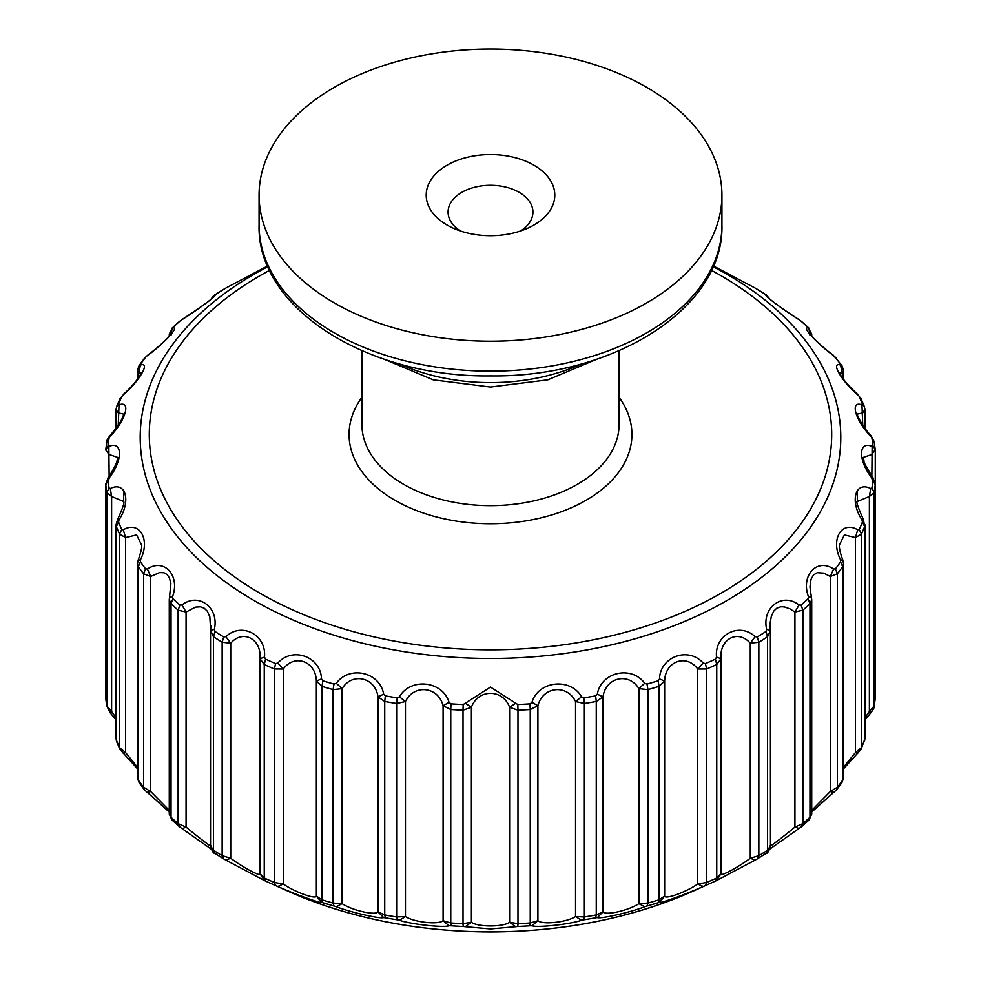 <?xml version="1.0" encoding="UTF-8"?>
<svg xmlns="http://www.w3.org/2000/svg" width="981" height="981" viewBox="0 0 981 981"><rect width="100%" height="100%" fill="white"/><g stroke="black" fill="none" stroke-linecap="round" stroke-linejoin="round"><path stroke-width="1.47" d="M116.065 717.798L111.613 711.519L111.613 496.509L110.277 488.526L109.075 488.06L106.831 492.437L111.613 496.509L123.692 501.499L123.692 490.206M871.864 478.642L875.248 484.7L872.967 477.747C866.493 467.508 863.513 461.941 864.016 461.033L863.366 457.379L871.864 454.522L875.211 449.482L872.992 445.877L872.146 446.453L871.864 476.202M283.276 669.017C294.582 653.481 315.907 661.243 316.36 681.072L321.927 686.332L322.908 680.814L321.498 678.913L316.36 681.072L316.36 896.082C315.919 899.736 294.594 891.974 283.276 884.028L274.337 882.459L275.6 885.512L277.856 886.481L283.276 884.028L283.276 669.017L277.856 663.021L275.6 663.573L274.337 668.981L283.276 669.017M210.535 631.568L210.608 630.366L213.429 636.73L215.06 631.506L214.336 629.373L210.633 630.55L210.535 631.568L210.535 846.333C212.215 851.41 213.625 853.728 214.765 853.286L210.633 845.548C214.594 849.595 198.775 837.7 186.071 827.081L186.071 612.07L181.951 605.007L179.94 605.093L178.113 610.157L186.071 612.07L195.477 607.141L200.443 606.822L204.195 608.195L207.334 611.237L209.811 616.767L210.67 630.194M857.308 490.206L857.308 501.499L869.387 496.509L874.169 492.437L871.925 488.06L870.723 488.526L869.387 496.509L869.387 711.519L864.935 717.798M602.984 696.902C605.657 677.246 628.784 671.936 638.889 688.65L647.914 689.606L646.994 684.076L644.701 683.279L638.889 688.65L638.889 903.66C628.784 910.429 605.645 915.739 602.984 911.913L596.264 914.954L595.651 917.811L597.355 917.615L602.984 911.913L602.984 696.902L597.355 694.156L595.651 695.872L596.264 701.476L602.984 696.902M842.336 560.249L840.509 559.685L840.582 561.892L842.642 566.699L843.537 563.695L842.679 559.648C840.386 553.529 839.27 548.698 839.331 545.117L844.396 534.915L855.407 537.576L861.441 534.105L859.27 529.482L857.75 529.801L855.407 537.576L855.407 752.586L843.537 767.191M405.46 701.538C414.043 683.782 438.286 686.492 443.093 705.731L450.757 709.508L450.99 703.855L449.04 702.347L443.093 705.731L443.093 920.742C438.286 924.985 414.043 922.275 405.46 916.548L396.631 916.965L397.182 919.81L399.414 920.288L405.46 916.548L405.46 701.538L399.414 696.817L397.182 697.871L396.631 703.487L405.46 701.538M137.463 379.389L137.463 370.291L138.664 372.927L141.644 372.755M465.301 703.242L463.179 704.53L463.02 710.183L471.395 707.289C478.188 688.687 502.812 688.699 509.605 707.289L517.98 710.183L517.821 704.53L515.699 703.242L509.605 707.289L509.605 922.299C502.812 927.18 478.188 927.18 471.395 922.299L463.02 923.673L463.179 926.481L465.301 926.714L471.395 922.299L471.395 707.289L465.301 703.242L490.5 687.056L515.699 703.242M717.05 880.3L757.283 858.915L758.853 855.702L750.269 858.24L755.125 860.129L716.522 880.57L720.998 873.74L720.998 658.729L716.522 657.111L715.431 659.134L716.755 664.529L720.998 658.729C719.22 638.987 738.068 628.98 750.269 643.229L758.853 642.224L757.283 636.976L755.125 636.657L750.269 643.229L750.269 858.24C738.092 867.474 719.22 877.468 720.998 873.74L716.755 878.007L715.431 881.073L717.319 880.141M263.681 880.141L265.569 881.073L264.245 878.007L260.002 873.74L264.478 880.57L225.875 860.129L230.731 858.24L230.731 643.229L225.875 636.657L223.717 636.976L222.147 642.224L230.731 643.229C242.908 628.993 261.78 638.962 260.002 658.729L264.245 664.529L265.569 659.134L264.478 657.111L260.002 658.729L260.002 873.74C261.78 877.468 242.932 867.486 230.731 858.24L222.147 855.702L223.717 858.915L226.059 860.239L223.717 858.915M875.211 449.482L874.108 441.511L871.042 435.638C860.521 424.871 855.432 410.831 857.308 414.117L862.753 412.915L864.935 409.469L864.31 406.441L862.434 404.221L861.968 404.859L862.753 425.19M808.086 820.705L811.728 814.132L811.728 599.649L811.226 597.38L808.418 596.571L808.086 598.753L809.963 603.793L811.728 599.649L809.963 586.932L811.017 579.354L813.421 575.038L817.234 572.708L823.746 573.149L830.331 576.497L837.431 573.75L835.407 568.894L833.617 569.029L830.331 576.497L830.331 791.508L811.728 810.367M770.33 630.194L770.244 622.408L771.348 616.215L773.776 611.102L776.842 608.159L780.778 606.785L784.322 606.896L789.889 608.833L794.929 612.07L802.887 610.157L801.06 605.093L799.049 605.007L794.929 612.07L794.929 827.081C782.237 837.688 766.406 849.595 770.367 845.548L766.235 853.286L757.283 858.915M664.64 681.072C665.081 661.255 686.406 653.469 697.724 669.017L706.663 668.981L705.4 663.573L703.144 663.021L697.724 669.017L697.724 884.028C686.418 891.962 665.093 899.736 664.64 896.082L659.073 899.81L658.092 902.753L659.502 902.385L664.64 896.082L664.64 681.072L659.502 678.913L658.092 680.814L659.073 686.332L664.64 681.072M537.907 705.731C542.714 686.479 566.957 683.794 575.54 701.538L584.369 703.487L583.818 697.871L581.586 696.817L575.54 701.538L575.54 916.548C566.957 922.287 542.714 924.973 537.907 920.742L530.243 922.986L530.01 925.806L531.96 925.806L537.907 920.742L537.907 705.731L531.96 702.347L530.01 703.855L530.243 709.508L537.907 705.731M118.247 425.19L119.032 404.859L118.566 404.221L116.69 406.441L116.065 409.469L118.247 412.915L123.692 414.117L122.858 417.011C120.504 421.671 120.553 423.13 109.958 435.638L109.958 435.638C107.493 439.022 106.463 440.984 106.892 441.524L105.789 449.482M137.463 767.191L125.593 752.586L125.593 537.576L123.25 529.801L121.73 529.482L119.559 534.105L125.593 537.576L136.604 534.915L141.669 545.129C142.049 547.398 140.933 552.242 138.321 559.648L137.463 563.695L138.358 566.699L140.418 561.892L140.491 559.685L138.664 560.249M839.356 372.755L842.336 372.927L843.537 370.291L841.894 365.521L840.582 364.343L840.509 365.018L842.336 372.927L842.336 377.783M169.272 810.367L150.669 791.508L150.669 576.497L147.383 569.029L145.593 568.894L143.569 573.75L150.669 576.497L159.56 572.585L163.962 572.769L167.064 574.523L169.406 577.87L170.866 583.621L169.272 599.649L171.037 603.793L172.914 598.753L172.582 596.571L169.774 597.38M342.111 688.65C352.216 671.924 375.355 677.246 378.016 696.902L384.736 701.476L385.349 695.872L383.645 694.156L378.016 696.902L378.016 911.913C375.343 915.739 352.216 910.417 342.111 903.66L333.086 903.084L334.006 906.015L336.299 906.738L342.111 903.66L342.111 688.65L336.299 683.279L334.006 684.076L333.086 689.606L342.111 688.65M109.136 476.202L108.854 446.453L108.008 445.877L105.752 450.009L109.136 454.522L117.634 457.379C117.462 461.818 114.274 468.611 108.033 477.747L105.752 484.7L109.136 478.642M703.144 886.481L705.4 885.512L706.663 882.459L697.724 884.028L703.144 886.481C688.343 893.335 660.201 903.587 659.502 902.385M644.701 906.738L646.994 906.015L647.914 903.084L638.889 903.66L644.701 906.738C631.47 912.048 600.936 919.062 597.355 917.615M581.586 920.288L583.818 919.81L584.369 916.965L575.54 916.548L581.586 920.288C570.317 924.237 538.311 927.793 531.96 925.806M515.699 926.714L517.821 926.481L517.98 923.673L509.605 922.299L515.699 926.714L490.5 928.946L465.301 926.714M531.96 702.347C538.324 680.839 570.329 677.282 581.586 696.817M597.355 694.156C600.936 672.095 631.482 665.093 644.701 683.279M659.502 678.913C660.188 656.645 688.331 646.381 703.144 663.021M716.522 657.111C714.291 634.915 739.183 621.721 755.125 636.657M770.367 630.55L766.664 629.373L765.94 631.506L767.571 636.73L770.367 630.55L770.11 625.633M766.664 629.373C761.599 607.595 782.482 591.862 799.049 605.007M808.418 596.571C800.668 575.491 816.903 557.711 833.617 569.029M840.509 559.685C830.306 539.587 841.428 520.31 857.75 529.801M862.753 520.261L861.968 519.844L862.434 522.027L864.629 526.601L863.415 519.501C858.019 507.459 855.984 501.45 857.308 501.487M861.968 519.844C849.62 500.984 855.273 480.8 870.723 488.526M872.146 478.262C858.032 460.862 858.032 440.359 872.146 446.453M871.042 435.638L874.169 442.259M870.723 436.189C855.26 420.432 849.632 400.236 861.968 404.859M839.331 373.038L840.337 374.742C840.349 375.22 845.254 382.835 857.713 394.399L861.048 398.752L864.31 406.441M857.75 394.914C841.416 380.91 830.306 361.633 840.509 365.018M836.609 358.372L833.617 355.686L841.894 365.521M833.617 355.686C816.928 343.509 800.668 325.741 808.418 328.145L811.226 335.784M811.299 335.661L811.728 334.055L808.418 328.145M799.049 319.696L801.71 321.584L799.049 319.696C782.495 309.371 761.599 293.65 766.664 295.33L769.84 299.082M769.987 299.205L766.664 295.33M754.745 287.85L757.724 289.542M755.125 288.046L717.086 267.899M713.322 266.145L713.383 266.17A383.461 242.025 180 0 1 715.431 267.102L716.522 267.605M449.04 925.806L450.99 925.806L450.757 922.986L443.093 920.742L449.04 925.806C442.676 927.793 410.671 924.237 399.414 920.288M116.065 738.705L116.69 741.734L116.065 738.705L116.065 524.81L116.371 526.601L118.566 522.027L119.032 519.844L118.247 520.261M874.169 705.915L869.387 711.519L871.042 712.549C873.507 709.153 874.537 707.191 874.108 706.663L874.169 705.915A385.717 243.46 180 0 0 875.248 698.178L874.108 706.663M147.383 792.489L150.669 791.508L143.569 787.228L144.391 789.803L169.272 812.023M811.728 814.132L808.835 820.177L801.71 826.591L769.987 848.97M801.06 827.032L802.887 823.635L794.929 827.081L799.049 828.479M864.935 524.81L864.935 738.705L861.048 749.423L861.441 747.583L855.407 752.586L857.75 753.273M861.048 749.435L843.537 768.785M105.727 484.173L105.752 697.368M385.349 917.811L384.736 914.954L378.016 911.913L383.645 917.615L385.349 917.811A383.461 242.025 180 0 0 397.182 919.81M123.25 753.273L125.593 752.586L119.559 747.583L119.952 749.423L137.463 768.785M179.94 827.032L178.113 823.635L186.071 827.081L182.221 828.737L179.29 826.603L172.166 820.177L169.272 814.132L172.914 820.705M322.908 902.753L321.927 899.81L316.36 896.082L321.498 902.385L322.908 902.753A383.461 242.025 180 0 0 334.006 906.015M766.235 294.889L754.941 287.936L717.319 268.034M694.107 890.699C632.831 917.873 564.97 931.631 490.5 931.95C416.03 931.631 348.169 917.873 286.893 890.699A350.291 221.093 0 0 0 490.5 931.889A350.291 221.093 0 0 0 694.107 890.699L715.431 881.073A383.461 242.025 180 0 1 713.383 882.005A383.461 242.025 180 0 1 705.4 885.512M263.914 267.899L265.557 267.102A383.461 242.025 180 0 1 267.617 266.17L263.828 267.948M144.391 789.803L139.106 782.654L137.463 777.884L139.106 782.654M811.728 812.023L836.609 789.803L837.431 787.228L830.331 791.508L833.617 792.489M110.277 711.998L111.613 711.519L106.831 705.915L109.958 712.549L116.065 719.944M864.31 741.734L864.935 738.705M841.894 782.654L843.537 777.884L841.894 782.654L836.609 789.803M770.392 630.366L770.465 846.333C768.785 851.41 767.375 853.728 766.235 853.286M119.952 749.423L116.69 741.746M875.248 697.368L875.248 698.178M321.498 902.385C320.812 903.587 292.669 893.335 277.856 886.481M843.537 563.695L843.537 777.884M225.875 636.657C241.804 621.721 266.697 634.903 264.478 657.111M383.645 917.615C380.064 919.062 349.518 912.036 336.299 906.738M138.664 377.783L138.664 372.927L140.491 365.018C150.694 361.633 139.572 380.91 123.25 394.914L119.952 398.752L123.25 394.914M169.774 335.784L172.914 327.482L169.272 334.055L169.701 335.661M223.276 289.542L226.255 287.85M211.16 299.082L215.06 294.729L213.392 295.894L211.013 299.205M875.273 450.402L875.211 698.705M147.628 355.281L144.391 358.372L147.628 355.281C156.874 348.267 164.244 341.719 169.713 335.649L171.405 333.393L171.037 335.355M182.221 319.438L179.29 321.584L182.221 319.438C202.859 305.655 212.865 298.543 212.227 298.089L211.835 298.653M172.166 327.997L179.29 321.584M106.831 442.259L109.958 435.638M116.69 406.441L119.952 398.752M181.951 605.007C198.505 591.874 219.401 607.57 214.336 629.373M140.491 365.018L140.418 364.343L139.106 365.521L137.463 370.291M811.728 334.055L811.728 336.152M277.856 663.021C292.657 646.381 320.799 656.632 321.498 678.913M147.383 569.029C164.072 557.723 180.332 575.467 172.582 596.571M399.414 696.817C410.683 677.282 442.689 680.851 449.04 702.347M336.299 683.279C349.53 665.081 380.064 672.108 383.645 694.156M123.25 529.801C139.584 520.31 150.694 539.599 140.491 559.685M214.336 295.33C219.401 293.638 198.518 309.358 181.951 319.696M264.478 267.605L225.875 288.046M108.854 446.453C122.968 440.359 122.968 460.874 108.854 478.262M119.032 404.859C131.38 400.236 125.727 420.432 110.277 436.189M110.277 488.526C125.74 480.788 131.368 500.997 119.032 519.844M172.582 328.145C180.332 325.741 164.097 343.497 147.383 355.686M490.5 341.204A231.43 146.071 180 0 1 259.07 195.121A231.43 146.071 180 0 1 490.5 49.05A231.43 146.071 180 0 1 721.93 195.121A231.43 146.071 180 0 1 490.5 341.204M361.928 350.72L361.928 424.503A128.572 81.153 0 0 0 490.5 505.644A128.572 81.153 0 0 0 619.072 424.503L619.072 350.72M520.519 231.001A42.428 26.781 0 0 0 532.928 212.08A42.428 26.781 0 0 0 490.5 185.299A42.428 26.781 0 0 0 448.072 212.08A42.428 26.781 0 0 0 460.481 231.001M490.5 235.698A64.292 40.577 0 0 0 527.864 228.144A64.292 40.577 0 0 0 554.792 195.121A64.292 40.577 0 0 0 490.5 154.544A64.292 40.577 0 0 0 426.208 195.121A64.292 40.577 0 0 0 453.136 228.144A64.292 40.577 0 0 0 490.5 235.698M143.569 573.75A385.717 243.46 180 0 1 138.358 566.699M138.358 565.939L138.358 780.95M143.569 787.228A385.717 243.46 180 0 1 138.358 780.177M143.569 572.99L143.569 787.988M584.369 702.727L584.369 917.726M596.264 914.954A385.717 243.46 180 0 1 584.369 916.965M596.264 915.714L596.264 700.716M596.264 701.476A385.717 243.46 180 0 1 584.369 703.487M274.337 668.981A385.717 243.46 180 0 1 264.245 664.529M264.245 663.757L264.245 878.768M274.337 882.459A385.717 243.46 180 0 1 264.245 878.007M274.337 668.22L274.337 883.231M517.98 924.433L517.98 709.422M530.243 922.986A385.717 243.46 180 0 1 517.98 923.673M530.243 708.748L530.243 923.759M530.243 709.508A385.717 243.46 180 0 1 517.98 710.183M361.928 397.28A141.436 89.271 0 0 0 349.064 434.473A141.436 89.271 0 0 0 490.5 523.744A141.436 89.271 0 0 0 631.936 434.473A141.436 89.271 0 0 0 619.072 397.28M711.421 270.351A341.204 215.354 180 0 1 810.772 508.747A341.204 215.354 180 0 1 490.5 649.827A341.204 215.354 180 0 1 170.228 508.747A341.204 215.354 180 0 1 269.579 270.351M222.147 642.224A385.717 243.46 180 0 1 213.429 636.73M213.429 635.97L213.429 850.968M222.147 855.702A385.717 243.46 180 0 1 213.429 850.208M222.147 856.474L222.147 641.464M659.073 686.332A385.717 243.46 180 0 1 647.914 689.606M647.914 688.846L647.914 903.857M659.073 899.81A385.717 243.46 180 0 1 647.914 903.084M659.073 900.57L659.073 685.56M842.642 566.699A385.717 243.46 180 0 1 837.431 573.75M837.431 787.988L837.431 572.99M842.642 780.177A385.717 243.46 180 0 1 837.431 787.228M842.642 780.95L842.642 565.939M874.169 491.677L874.169 706.676M875.248 483.927L875.248 698.938M875.248 484.7A385.717 243.46 180 0 1 874.169 492.437M706.663 668.22L706.663 883.231M716.755 878.007A385.717 243.46 180 0 1 706.663 882.459M716.755 663.757L716.755 878.768M716.755 664.529A385.717 243.46 180 0 1 706.663 668.981M116.371 525.841L116.371 740.839M119.559 747.583A385.717 243.46 180 0 1 116.371 740.079M119.559 748.356L119.559 533.345M119.559 534.105A385.717 243.46 180 0 1 116.371 526.601M396.631 703.487A385.717 243.46 180 0 1 384.736 701.476M384.736 700.716L384.736 915.714M396.631 916.965A385.717 243.46 180 0 1 384.736 914.954M396.631 702.727L396.631 917.726M450.757 708.748L450.757 923.759M463.02 923.673A385.717 243.46 180 0 1 450.757 922.986M463.02 709.422L463.02 924.433M463.02 710.183A385.717 243.46 180 0 1 450.757 709.508M758.853 641.464L758.853 856.474M767.571 850.208A385.717 243.46 180 0 1 758.853 855.702M767.571 850.968L767.571 635.97M767.571 636.73A385.717 243.46 180 0 1 758.853 642.224M809.963 603.793A385.717 243.46 180 0 1 802.887 610.157M802.887 609.397L802.887 824.396M809.963 817.271A385.717 243.46 180 0 1 802.887 823.635M809.963 603.021L809.963 818.031M861.441 533.345L861.441 748.356M864.629 740.079A385.717 243.46 180 0 1 861.441 747.583M864.629 740.839L864.629 525.841M864.629 526.601A385.717 243.46 180 0 1 861.441 534.105M105.752 483.927L105.752 698.938M106.831 705.915A385.717 243.46 180 0 1 105.752 698.178M106.831 706.676L106.831 491.677M106.831 492.437A385.717 243.46 180 0 1 105.752 484.7M333.086 689.606A385.717 243.46 180 0 1 321.927 686.332M321.927 685.56L321.927 900.57M333.086 903.084A385.717 243.46 180 0 1 321.927 899.81M333.086 688.846L333.086 903.857M171.037 603.021L171.037 818.031M178.113 823.635A385.717 243.46 180 0 1 171.037 817.271M178.113 609.397L178.113 824.396M178.113 610.157A385.717 243.46 180 0 1 171.037 603.793M658.092 902.753A383.461 242.025 180 0 1 646.994 906.015M595.651 917.811A383.461 242.025 180 0 1 583.818 919.81M530.01 925.806A383.461 242.025 180 0 1 517.821 926.481M713.089 266.673A350.291 221.093 180 0 1 820.239 512.021A350.291 221.093 180 0 1 490.5 658.484A350.291 221.093 180 0 1 160.761 512.021A350.291 221.093 180 0 1 267.911 266.673M530.01 703.855A383.461 242.025 180 0 1 517.821 704.53M595.651 695.872A383.461 242.025 180 0 1 583.818 697.871M658.092 680.814A383.461 242.025 180 0 1 646.994 684.076M715.431 659.134A383.461 242.025 180 0 1 705.4 663.573M765.94 631.506A383.461 242.025 180 0 1 757.283 636.976M808.086 598.753A383.461 242.025 180 0 1 801.06 605.093M840.582 561.892A383.461 242.025 180 0 1 835.407 568.894M862.434 522.027A383.461 242.025 180 0 1 859.27 529.482M872.992 480.359A383.461 242.025 180 0 1 871.925 488.06M871.925 438.176A383.461 242.025 180 0 1 872.992 445.877M859.27 396.753A383.461 242.025 180 0 1 862.434 404.221M835.407 357.342A383.461 242.025 180 0 1 840.582 364.343M801.06 321.143A383.461 242.025 180 0 1 808.086 327.482M757.283 289.272A383.461 242.025 180 0 1 765.94 294.729M275.6 885.512A383.461 242.025 180 0 1 267.617 882.005A383.461 242.025 180 0 1 265.569 881.073L263.828 880.239M463.179 704.53A383.461 242.025 180 0 1 450.99 703.855M463.179 926.481A383.461 242.025 180 0 1 450.99 925.806M215.06 294.729A383.461 242.025 180 0 1 223.717 289.272M121.73 529.482A383.461 242.025 180 0 1 118.566 522.027M145.593 568.894A383.461 242.025 180 0 1 140.418 561.892M140.418 364.343A383.461 242.025 180 0 1 145.593 357.342M118.566 404.221A383.461 242.025 180 0 1 121.73 396.753M223.717 636.976A383.461 242.025 180 0 1 215.06 631.506M108.008 445.877A383.461 242.025 180 0 1 109.075 438.176M334.006 684.076A383.461 242.025 180 0 1 322.908 680.814M172.914 327.482A383.461 242.025 180 0 1 179.94 321.143M397.182 697.871A383.461 242.025 180 0 1 385.349 695.872M179.94 605.093A383.461 242.025 180 0 1 172.914 598.753M109.075 488.06A383.461 242.025 180 0 1 108.008 480.359M275.6 663.573A383.461 242.025 180 0 1 265.569 659.134M259.07 225.078C256.801 308.647 368.365 377.722 490.5 375.895C612.635 377.722 724.199 308.647 721.93 225.078A231.43 146.071 180 0 1 490.5 371.149A231.43 146.071 180 0 1 259.07 225.078L259.07 195.121M581.5 363.865A154.324 97.401 180 0 1 490.5 382.602A154.324 97.401 180 0 1 399.5 363.865M864.935 428.231L864.935 409.469M713.383 266.17L717.172 267.948M286.893 890.699L265.557 881.073M864.935 719.944L871.042 712.549M211.013 848.97L182.221 828.737M717.172 880.239L715.443 881.073M754.941 860.239L757.516 858.792M116.065 409.469L116.065 428.231M223.484 858.792L214.765 853.286M226.059 860.239L263.95 880.3M843.537 379.389L843.537 370.291M106.892 706.663L105.789 698.693M169.272 599.649L169.272 814.132M141.669 373.038L141.718 372.535C144.097 369.837 134.937 384.626 123.287 394.399M137.463 777.884L137.463 563.695M169.272 334.055L169.272 336.152M263.681 268.034L226.059 287.936L214.765 294.889M861.048 398.752L857.713 394.399M123.692 501.487C124.624 502.554 122.588 508.55 117.585 519.501L116.065 524.81M809.963 335.355L809.595 333.393C810.453 335.674 824.261 348.844 833.372 355.281M210.608 630.366L210.89 625.633M144.391 358.372L139.106 365.521M769.165 298.653L768.773 298.089C766.161 296.262 777.749 306.097 798.779 319.438M808.835 327.997L801.71 321.584M597 359.144L547.827 379.831L490.5 387.029L433.173 379.831L384 359.144M721.93 225.078L721.93 195.121"/></g></svg>
